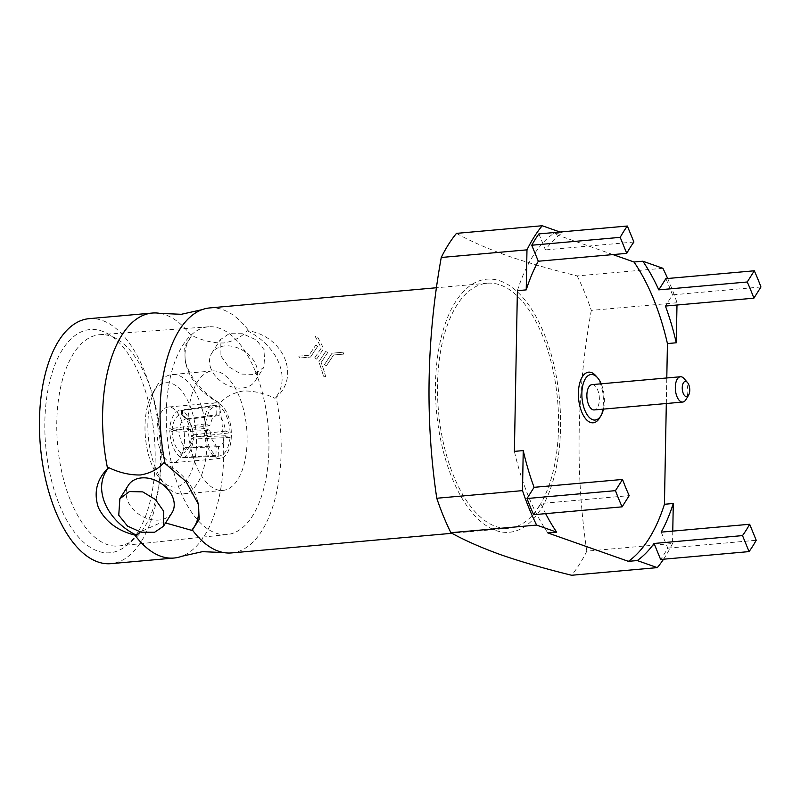 <?xml version="1.0" encoding="UTF-8"?>
<svg xmlns="http://www.w3.org/2000/svg" width="801" height="801" viewBox="0 0 801 801"><rect width="100%" height="100%" fill="white"/><g stroke="black" fill="none" stroke-linecap="round" stroke-linejoin="round"><path stroke-width="0.6" stroke-dasharray="4 3" d="M231.519 552.92A122.974 59.805 -95.1 0 0 261.827 530.883A122.974 59.805 -95.1 0 0 276.145 397.346L274.973 398.317C264.38 393.271 253.857 390.818 243.394 390.978C233.592 392.61 225.742 396.695 219.854 403.223L218.643 402.462A122.974 59.805 -95.1 0 1 204.325 535.999A122.974 59.805 -95.1 0 1 181.707 556.294M165.567 522.943L160.04 522.983L140.095 531.994M160.09 313.401A122.974 59.805 -95.1 0 1 191.379 335.969L192.14 335.649C202.693 340.695 213.226 343.138 223.709 342.978C233.562 341.336 241.411 337.251 247.259 330.743L248.871 330.853C284.185 336.911 300.295 376.81 276.145 397.346M684.064 378.583A12.706 6.178 -95.1 0 1 686.036 399.439M591.999 384.62A12.706 6.178 -95.1 0 1 598.717 393.211A12.706 6.178 -95.1 0 1 597.376 407.659A12.706 6.178 -95.1 0 1 594.252 409.932M603.463 409.111A22.869 11.124 84.9 0 0 601.211 383.799M595.894 375.839A25.412 12.355 -95.1 0 1 599.629 417.892M209.782 430.287L204.996 428.605L208.57 445.006C210.603 449.882 213.066 453.336 215.97 455.348L216.15 445.797L212.015 439.549L209.782 430.287L179.154 432.069L172.105 431.429A23.499 12.255 86.7 0 0 174.898 444.515A23.499 12.255 86.7 0 0 180.936 452.955L185.512 447.579A18.423 9.612 -93.3 0 1 181.276 441.341A18.423 9.612 -93.3 0 1 179.154 432.069M172.105 431.429L169.752 430.658A27.945 14.578 86.7 0 0 173.106 447.068A27.945 14.578 86.7 0 0 180.726 457.391L180.936 452.955M215.97 455.348L180.726 457.391M216.721 414.768L216.901 405.216L215.789 405.276L209.221 410.242L205.086 423.929L209.872 425.621L212.415 418.032L216.721 414.768L186.052 418.973L181.657 414.477A23.499 11.955 82.2 0 0 175.379 418.733A23.499 11.955 82.2 0 0 172.145 429.536L179.194 429.827A18.423 9.372 -97.8 0 1 181.627 422.257A18.423 9.372 -97.8 0 1 186.052 418.973M181.657 414.477L181.607 410.062A27.945 14.218 82.2 0 0 180.435 410.132A27.945 14.218 82.2 0 0 173.697 415.118A27.945 14.218 82.2 0 0 169.792 428.775L172.145 429.536M205.086 423.929L169.792 428.775M151.87 464.78A52.345 25.452 -95.1 0 1 152.791 392.81A52.345 25.452 -95.1 0 1 189.647 404.946A52.345 25.452 -95.1 0 1 191.799 470.577A52.345 25.452 -95.1 0 1 160.5 479.429A52.345 25.452 -95.1 0 1 151.87 464.78M155.744 468.545A59.965 29.166 -95.1 0 1 156.806 386.092A59.965 29.166 -95.1 0 1 172.075 374.548A59.965 29.166 -95.1 0 1 199.028 399.999A59.965 29.166 -95.1 0 1 205.416 460.735A59.965 29.166 -95.1 0 1 182.708 493.997A59.965 29.166 -95.1 0 1 165.637 485.336A59.965 29.166 -95.1 0 1 155.744 468.545M180.846 418.893A27.945 13.597 -95.1 0 1 183.819 447.198A27.945 13.597 -95.1 0 1 173.236 462.698A27.945 13.597 -95.1 0 1 160.671 450.833A27.945 13.597 -95.1 0 1 157.697 422.527A27.945 13.597 -95.1 0 1 168.28 407.028A27.945 13.597 -95.1 0 1 180.846 418.893M207.519 446.668A27.945 13.597 84.9 0 0 220.085 458.532A27.945 13.597 84.9 0 0 230.668 443.023A27.945 13.597 84.9 0 0 227.694 414.718A27.945 13.597 84.9 0 0 215.129 402.853A27.945 13.597 84.9 0 0 204.545 418.362A27.945 13.597 84.9 0 0 207.519 446.668M195.965 464.96A59.965 29.166 -95.1 0 1 189.587 404.235A59.965 29.166 -95.1 0 1 212.295 370.963A59.965 29.166 -95.1 0 1 239.249 396.425A59.965 29.166 -95.1 0 1 245.627 457.151A59.965 29.166 -95.1 0 1 222.918 490.422A59.965 29.166 -95.1 0 1 195.965 464.96M500.365 281.011A127.039 61.787 -95.1 0 1 560.55 427.784A127.039 61.787 -95.1 0 1 495.709 530.462A127.039 61.787 -95.1 0 1 435.514 383.699A127.039 61.787 -95.1 0 1 500.365 281.011M662.888 268.285L577.171 275.914C550.728 269.406 527.248 262.618 506.753 255.539C486.938 248.4 470.187 241.011 456.48 233.371M577.171 275.914A195.644 95.149 -95.1 0 1 591.298 310.377L677.025 302.748L676.985 305.021M672.77 531.113L672.54 543.519L586.813 551.148C575.128 472.24 576.63 391.989 591.298 310.377M586.813 551.148A195.644 95.149 -95.1 0 1 571.584 575.258M59.554 505.201A112.05 54.498 84.9 0 0 126.838 545.301A112.05 54.498 84.9 0 0 140.435 377.121A112.05 54.498 84.9 0 0 108.035 333.917A112.05 54.498 84.9 0 0 51.164 376.059A112.05 54.498 84.9 0 0 59.554 505.201M70.708 500.985A106.082 51.594 84.9 0 0 118.808 545.982A106.082 51.594 84.9 0 0 134.408 538.943A106.082 51.594 84.9 0 0 147.284 379.734A106.082 51.594 84.9 0 0 116.606 338.833A106.082 51.594 84.9 0 0 100.005 334.668A106.082 51.594 84.9 0 0 59.484 393.171A106.082 51.594 84.9 0 0 70.708 500.985M191.379 335.969L184.61 346.573L185.251 361.531L187.164 367.068C193.622 381.807 204.115 393.611 218.643 402.462M219.854 403.223A52.085 38.388 32.3 0 1 188.225 371.013A52.085 38.388 32.3 0 1 186.433 365.797A52.085 38.388 32.3 0 1 192.14 335.649M89.091 318.668A122.974 59.805 -95.1 0 1 154.132 401.792A122.974 59.805 -95.1 0 1 141.196 541.616A122.974 59.805 -95.1 0 1 110.898 563.654M323.684 376.75L325.667 376.59A123.004 59.815 84.9 0 0 321.151 362.452A122.974 59.805 -95.1 0 1 325.667 376.59L323.674 376.77A122.974 59.805 84.9 0 0 318.838 361.802L325.857 351.238L327.789 352.46L321.141 362.473L327.799 352.44L325.867 351.218L318.838 361.802A123.004 59.815 -95.1 0 1 323.684 376.75L323.674 376.77M314.763 357.837L321.221 348.125A122.974 59.805 84.9 0 0 315.163 336.44L317.146 336.26A122.974 59.805 -95.1 0 1 323.564 348.725L316.665 359.108L314.773 357.817L316.665 359.108M317.727 346.282L315.734 345.141L308.996 355.264L298.783 356.165A123.004 59.815 -95.1 0 1 299.564 358.027L310.558 357.046L299.554 358.037A122.974 59.805 84.9 0 0 298.783 356.165L308.996 355.264L315.734 345.141L317.717 346.292L310.548 357.056L317.717 346.292M324.505 364.525L326.367 365.867L333.576 354.993L343.779 354.102A123.004 59.815 84.9 0 0 343.028 352.22L332.025 353.201L343.018 352.23A122.974 59.805 -95.1 0 1 343.779 354.102L333.566 355.013L326.357 365.887L324.495 364.545L332.025 353.211L324.495 364.545M539.233 506.202A122.974 59.805 84.9 0 0 552.179 366.367A122.974 59.805 84.9 0 0 487.138 283.244A122.974 59.805 84.9 0 0 456.83 305.281A122.974 59.805 84.9 0 0 443.894 445.106A122.974 59.805 84.9 0 0 508.935 528.229A122.974 59.805 84.9 0 0 539.233 506.202M209.722 307.934A122.974 59.805 -95.1 0 1 248.871 330.853M172.005 512.75A25.792 19.004 32.3 0 1 149.376 519.158A25.792 19.004 32.3 0 1 127.749 500.985A25.792 19.004 32.3 0 1 128.39 485.216M211.114 368.981A25.792 19.004 32.3 0 1 211.754 353.211A25.792 19.004 32.3 0 1 234.373 346.813A25.792 19.004 32.3 0 1 256 364.986A25.792 19.004 32.3 0 1 255.359 380.755A25.792 19.004 32.3 0 1 232.741 387.153A25.792 19.004 32.3 0 1 211.114 368.981M220.095 354.753L220.295 339.684L229.116 333.727L242.633 333.737L256.23 339.874L264.991 350.758L263.899 367.228L254.307 374.417L240.981 374.077L228.355 366.478L220.095 354.753M255.249 371.093A104.28 50.713 -95.1 0 1 266.403 476.345A104.28 50.713 -95.1 0 1 227.254 534.527A104.28 50.713 -95.1 0 1 179.965 490.292A104.28 50.713 -95.1 0 1 168.931 384.3A104.28 50.713 -95.1 0 1 208.771 326.788A104.28 50.713 -95.1 0 1 255.249 371.093M316.675 359.088L323.564 348.725A123.004 59.815 84.9 0 0 317.156 336.24L315.163 336.44A123.004 59.815 -95.1 0 1 321.231 348.115L321.221 348.125M321.231 348.115L314.773 357.817M247.259 330.743A52.085 38.388 32.3 0 1 274.973 398.317M163.895 462.748A52.085 38.388 32.3 0 1 197.316 500.164A52.085 38.388 32.3 0 1 197.847 502.297M672.54 543.519A195.644 95.149 -95.1 0 1 663.548 559.208M667.664 278.498A195.644 95.149 -95.1 0 1 677.025 302.748M661.205 532.134L667.774 548.144A192.59 93.667 -95.1 0 1 660.625 559.468M545.641 513.641A173.026 84.145 -95.1 0 1 540.725 503.509L629.185 495.639M533.656 514.713L540.725 503.509M665.861 278.658A192.59 93.667 -95.1 0 1 672.5 294.848L665.421 306.052M538.893 233.902L545.461 249.902A173.026 84.145 -95.1 0 1 562.272 232.811L560.019 232.02M667.774 548.144L756.224 540.274M760.95 286.978L672.5 294.848M547.844 532.945A173.026 84.145 -95.1 0 1 514.392 451.374M517.386 290.673A173.026 84.145 -95.1 0 1 553.421 233.602L562.272 232.811M633.911 242.032L545.461 249.902M612.955 254.588L553.421 233.602M666.312 403.514L666.792 377.962M191.429 436.335L193.512 437.136A18.423 8.531 -92.4 0 1 190.568 445.116A18.423 8.531 -92.4 0 1 186.633 447.979L181.887 453.286L181.667 457.731L218.313 456.17C224.58 455.629 228.525 449.391 230.127 437.466L225.341 435.774C224.22 442.232 221.937 445.847 218.483 446.628L218.803 456.17L182.137 457.731A27.945 12.936 87.6 0 0 193.482 439.018L191.399 438.227L193.492 437.126A27.945 12.576 83.2 0 0 182.548 410.392L182.598 414.818L187.174 419.374A18.423 8.29 -96.8 0 1 187.604 419.784A18.423 8.29 -96.8 0 1 193.532 434.883L191.429 436.335A23.499 10.573 83.2 0 0 183.719 415.829A23.499 10.573 83.2 0 0 182.598 414.818M230.217 432.78C229.066 419.894 225.411 410.973 219.244 406.047L219.063 415.589C222.438 418.773 224.56 423.939 225.431 431.098L230.217 432.78L193.512 437.136L225.341 435.774M216.901 405.216L181.607 410.062M209.872 425.621L179.194 429.827M219.244 406.047L182.548 410.392M225.431 431.098L193.532 434.883M219.063 415.589L187.174 419.374M181.887 453.286A23.499 10.884 87.6 0 0 187.474 449.591A23.499 10.884 87.6 0 0 191.399 438.227M230.127 437.466L193.482 439.018M218.483 446.628L186.633 447.979M204.996 428.605L169.752 430.658M216.15 445.797L185.512 447.579M152.791 392.81L156.806 386.092M220.085 458.532L173.236 462.698M212.295 370.963L172.075 374.548M134.408 538.943L126.838 545.301M186.433 365.797L185.251 361.531M487.138 283.244L436.615 287.739M211.754 353.211L220.295 339.684M227.254 534.527L118.808 545.982M208.771 326.788L100.005 334.668M255.359 380.755L263.899 367.228M508.935 528.229L451.984 533.296M197.316 500.164L198.498 504.44M116.606 338.833L108.035 333.917M222.918 490.422L182.708 493.997M215.129 402.853L168.28 407.028M160.5 479.429L165.637 485.336M215.789 405.276L180.435 410.132M187.604 419.784L183.719 415.829M190.568 445.116L187.474 449.591"/><path stroke-width="1.2" d="M451.984 533.296L231.519 552.92A122.974 59.805 -95.1 0 1 223.659 552.56L202.433 551.669L181.707 556.294A122.974 59.805 -95.1 0 1 174.027 558.037A122.974 59.805 -95.1 0 1 134.878 535.108L136.49 535.218A52.085 38.388 32.3 0 1 104.861 503.018A52.085 38.388 32.3 0 1 108.786 467.654L107.604 468.625A122.974 59.805 -95.1 0 1 121.922 335.078A122.974 59.805 -95.1 0 1 152.23 313.051A122.974 59.805 -95.1 0 1 160.09 313.401L181.316 314.292L202.052 309.677A122.974 59.805 -95.1 0 1 209.722 307.934L436.615 287.739M140.095 531.994L136.49 535.218M108.786 467.654C119.379 472.71 129.902 475.153 140.355 474.983C150.228 473.321 158.077 469.246 163.895 462.748L165.106 463.509A122.974 59.805 -95.1 0 1 179.424 329.962A122.974 59.805 -95.1 0 1 202.052 309.677M688.55 395.233A7.62 3.705 84.9 0 0 688.62 395.133A7.62 3.705 84.9 0 0 687.488 382.518A7.62 3.705 84.9 0 0 683.443 382.788A7.62 3.705 84.9 0 0 683.243 393.371A7.62 3.705 84.9 0 0 688.55 395.233M686.036 399.439A12.706 6.178 -95.1 0 1 685.936 399.609A12.706 6.178 -95.1 0 1 685.836 399.779A12.706 6.178 -95.1 0 1 682.702 402.062A12.706 6.178 -95.1 0 1 675.984 393.471A12.706 6.178 -95.1 0 1 677.316 379.023A12.706 6.178 -95.1 0 1 680.45 376.75A12.706 6.178 -95.1 0 1 684.064 378.583L687.488 382.518M682.702 402.062L594.252 409.932A12.706 6.178 -95.1 0 1 587.533 401.341A12.706 6.178 -95.1 0 1 588.865 386.903A12.706 6.178 -95.1 0 1 591.999 384.62L680.45 376.75M601.211 383.799A22.869 11.124 84.9 0 0 597.606 377.802A22.869 11.124 84.9 0 0 585.461 378.593A22.869 11.124 84.9 0 0 584.87 410.342A22.869 11.124 84.9 0 0 600.78 415.959A22.869 11.124 84.9 0 0 600.97 415.649A22.869 11.124 84.9 0 0 603.463 409.111M600.97 415.649L599.629 417.892A25.412 12.355 -95.1 0 1 599.428 418.232A25.412 12.355 -95.1 0 1 581.736 411.994A25.412 12.355 -95.1 0 1 582.397 376.72A25.412 12.355 -95.1 0 1 595.894 375.839L597.606 377.802M545.641 513.641A173.026 84.145 -95.1 0 0 556.685 532.154L536.62 525.086L450.903 532.715C464.6 540.355 481.361 547.744 501.166 554.883C521.671 561.952 545.141 568.75 571.584 575.258L657.311 567.629L637.246 560.56A173.026 84.145 -95.1 0 0 654.057 543.468L660.625 559.468L749.075 551.599A192.59 93.667 -95.1 0 0 756.224 540.274L749.666 524.265A173.026 84.145 -95.1 0 1 742.507 535.599L749.075 551.599M134.878 535.108C117.527 530.733 105.362 521.581 98.393 507.634C93.537 492.755 96.611 479.749 107.604 468.625M174.027 558.037L110.898 563.654A122.974 59.805 -95.1 0 1 45.857 480.53A122.974 59.805 -95.1 0 1 58.793 340.705A122.974 59.805 -95.1 0 1 89.091 318.668L152.23 313.051M163.654 511.218L155.414 499.514L142.778 491.894L129.442 491.554L119.85 498.743L118.758 515.213L127.539 526.107L141.106 532.234L154.613 532.244L163.454 526.287L163.654 511.218M119.85 498.743L128.39 485.216A25.792 19.004 32.3 0 1 151.019 478.808A25.792 19.004 32.3 0 1 172.636 496.99A25.792 19.004 32.3 0 1 172.005 512.75L163.454 526.287M197.847 502.297A52.085 38.388 32.3 0 1 191.609 530.322L165.567 522.943M191.609 530.322L192.37 529.992A122.974 59.805 -95.1 0 0 223.659 552.56M165.106 463.509L186.072 481.571L198.498 504.44L199.139 519.398L192.37 529.992M622.107 506.843A192.59 93.667 -95.1 0 1 615.468 490.653L527.018 498.522A192.59 93.667 -95.1 0 0 533.656 514.713L622.107 506.843L629.185 495.639A173.026 84.145 -95.1 0 1 622.537 479.449L534.087 487.318A173.026 84.145 -95.1 0 1 523.233 450.593L522.492 490.623A195.644 95.149 -95.1 0 0 536.62 525.086M615.468 490.653L622.537 479.449M667.664 278.498A195.644 95.149 -95.1 0 0 662.888 268.285L642.823 261.216A173.026 84.145 -95.1 0 1 658.782 289.862L747.243 281.992L754.312 270.788A192.59 93.667 -95.1 0 1 760.95 286.978L753.881 298.182L665.421 306.052A173.026 84.145 -95.1 0 1 676.274 342.778L676.985 305.021M747.243 281.992A173.026 84.145 -95.1 0 1 753.881 298.182M626.752 253.356A173.026 84.145 -95.1 0 1 633.911 242.032L627.343 226.032L538.893 233.902A192.59 93.667 -95.1 0 0 531.744 245.226L538.302 261.236L626.752 253.356L620.194 237.356A192.59 93.667 -95.1 0 1 627.343 226.032M450.903 532.715A195.644 95.149 -95.1 0 1 436.765 498.252L522.492 490.623M538.302 261.236A173.026 84.145 -95.1 0 0 526.227 289.882L526.978 249.852L441.251 257.481C426.583 339.083 425.081 419.344 436.765 498.252M441.251 257.481A195.644 95.149 -95.1 0 1 456.48 233.371L542.207 225.742L560.019 232.02M663.548 559.208A195.644 95.149 -95.1 0 1 657.311 567.629M526.978 249.852A195.644 95.149 -95.1 0 1 542.207 225.742M749.666 524.265L661.205 532.134A173.026 84.145 -95.1 0 0 673.281 503.489L672.77 531.113M527.018 498.522L534.087 487.318M658.782 289.862L665.861 278.658L754.312 270.788M531.744 245.226L620.194 237.356M526.227 289.882L517.386 290.673L514.392 451.374L523.233 450.593M556.685 532.154L547.844 532.945L628.395 561.341L637.246 560.56M742.507 535.599L654.057 543.468M673.281 503.489L664.44 504.28A173.026 84.145 -95.1 0 1 628.395 561.341M642.823 261.216L633.981 261.997A173.026 84.145 -95.1 0 1 667.433 343.569L676.274 342.778M633.981 261.997L612.955 254.588M664.44 504.28L666.312 403.514M666.792 377.962L667.433 343.569M688.62 395.133L685.936 399.609"/></g></svg>

